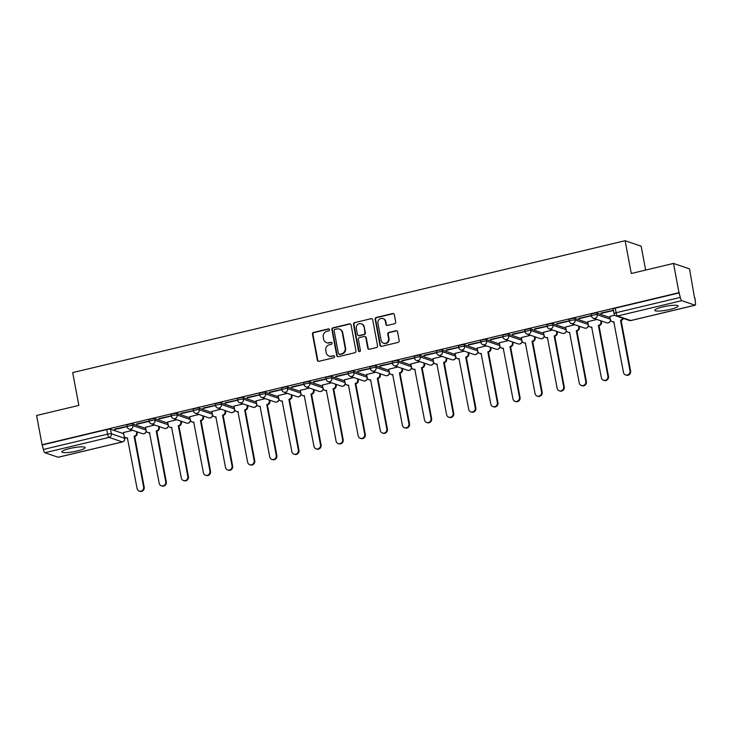 <?xml version="1.0" encoding="UTF-8"?>
<svg xmlns="http://www.w3.org/2000/svg" width="732" height="732" viewBox="0 0 732 732"><rect width="100%" height="100%" fill="white"/><g stroke="black" fill="none" stroke-linecap="round" stroke-linejoin="round"><path stroke-width="1.1" d="M329.537 329.675A1.043 0.988 -71.1 0 0 328.375 328.897L313.589 332.42A1.491 1.409 -71.1 0 0 312.473 334.204L317.331 360.181A1.491 1.409 -71.1 0 0 318.996 361.297L333.774 357.765A1.043 0.988 -71.1 0 0 333.92 355.77A1.043 0.988 -71.1 0 0 333.399 355.743L331.486 356.2A4.767 4.511 -71.1 0 1 326.17 352.641L325.767 350.482A4.767 4.511 -71.1 0 1 329.354 344.799L331.267 344.342A1.043 0.988 -71.1 0 0 331.413 342.347A1.043 0.988 -71.1 0 0 330.882 342.32L328.97 342.777A4.767 4.511 -71.1 0 1 323.654 339.218L323.251 337.059A4.767 4.511 -71.1 0 1 326.838 331.376L328.75 330.919A1.043 0.988 -71.1 0 0 329.537 329.675M329.125 329.034A1.043 0.988 -71.1 0 0 328.842 329.052L314.055 332.584A1.491 1.409 -71.1 0 0 312.939 334.359L317.798 360.345A1.491 1.409 -71.1 0 0 318.484 361.315M334.149 355.88A1.043 0.988 -71.1 0 0 333.865 355.908L331.486 356.2M331.633 342.457A1.043 0.988 -71.1 0 0 331.349 342.475L328.97 342.777M69.814 448.496A11.84 1.976 169.4 0 0 61.827 451.918A11.84 1.976 169.4 0 0 77.107 450.994A11.84 1.976 169.4 0 0 85.095 447.563A11.84 1.976 169.4 0 0 69.814 448.496M662.789 306.928A11.84 1.976 169.4 0 0 654.801 310.35A11.84 1.976 169.4 0 0 670.082 309.416A11.84 1.976 169.4 0 0 678.07 305.994A11.84 1.976 169.4 0 0 662.789 306.928M394.585 323.718A1.491 1.409 -71.1 0 0 395.701 321.943L394.338 314.65A1.491 1.409 -71.1 0 0 392.672 313.543L376.257 317.459A1.491 1.409 -71.1 0 0 375.141 319.234L380 345.22A1.491 1.409 -71.1 0 0 381.665 346.327L398.08 342.411A1.491 1.409 -71.1 0 0 399.196 340.636L397.549 331.834A1.491 1.409 -71.1 0 0 395.893 330.718L388.866 332.401A1.491 1.409 -71.1 0 0 387.75 334.176L388.564 338.541A3.98 3.77 -71.1 0 1 383.55 343.198A3.98 3.77 -71.1 0 1 381.116 340.316L377.922 323.215A3.98 3.77 -71.1 0 1 382.928 318.557A3.98 3.77 -71.1 0 1 385.361 321.43L385.892 324.285A1.491 1.409 -71.1 0 0 387.557 325.392L394.585 323.718M42.081 444.745L36.6 415.483L78.836 405.4L72.697 372.597L625.137 240.709L631.268 273.503L673.504 263.419L678.985 292.681L42.081 444.745L43.398 449.466L107.595 434.131A3.038 0.503 -10.6 0 1 111.365 433.774L124.596 438.312A3.038 0.503 -10.6 0 1 124.742 438.422L124.422 436.693M351.076 324.981A1.491 1.409 -71.1 0 0 349.411 323.873L332.996 327.79A1.491 1.409 -71.1 0 0 331.88 329.565L336.738 355.551A1.491 1.409 -71.1 0 0 338.404 356.658L354.819 352.742A1.491 1.409 -71.1 0 0 355.935 350.967L351.076 324.981M354.627 322.629L371.042 318.704A1.491 1.409 -71.1 0 1 372.707 319.82L377.566 345.797A1.491 1.409 -71.1 0 1 376.449 347.581L369.422 349.255A1.491 1.409 -71.1 0 1 367.757 348.139L365.79 337.608A1.491 1.409 -71.1 0 0 364.124 336.491L359.467 337.608A1.491 1.409 -71.1 0 0 358.351 339.383L360.4 350.353A1.043 0.988 -71.1 0 1 359.092 351.57A1.043 0.988 -71.1 0 1 358.451 350.82L353.51 324.404A1.491 1.409 -71.1 0 1 354.627 322.629L371.042 318.704M673.504 263.419L689.535 268.909L694.595 298.272M645.633 270.071L641.168 246.199L625.137 240.709M678.985 292.681L680.303 297.402A3.038 0.851 76.6 0 0 681.785 300.66L695.016 305.189A3.038 0.851 76.6 0 0 695.171 305.207A3.038 0.851 76.6 0 0 695.4 302.572L695.016 298.171M42.547 444.9L106.744 429.574A3.038 0.503 -10.6 0 1 110.514 429.217L123.635 433.71M58.395 457.189A3.038 0.851 -103.4 0 1 58.267 457.262A3.038 0.851 -103.4 0 1 58.112 457.253L44.881 452.724A3.038 0.851 -103.4 0 1 43.398 449.466M127.029 426.39L114.576 429.172M149.145 421.11L136.683 423.892M154.708 425.027L145.531 427.287M171.251 415.831L158.789 418.613M176.815 419.747L167.637 422.007M193.358 410.56L180.905 413.342M198.93 414.468L189.744 416.737M215.464 405.281L203.011 408.063M221.037 409.188L211.859 411.457M237.58 400.001L225.117 402.783M243.143 403.908L233.965 406.178M259.686 394.722L247.224 397.503M265.258 398.629L256.072 400.898M281.793 389.442L269.339 392.224M287.365 393.349L278.178 395.619M303.908 384.163L291.446 386.944M309.471 388.079L300.294 390.339M326.014 378.883L313.552 381.665M331.578 382.799L322.4 385.059M348.121 373.604L335.659 376.385M353.693 377.52L344.507 379.78M370.227 368.324L357.774 371.106M375.8 372.24L366.613 374.5M392.343 363.054L379.881 365.835M397.906 366.961L388.729 369.23M414.449 357.774L401.987 360.556M420.012 361.681L410.835 363.95M436.556 352.495L424.103 355.276M442.128 356.402L432.941 358.671M458.662 347.215L446.209 349.997M464.234 351.122L455.057 353.391M480.778 341.935L468.315 344.717M486.341 345.843L477.163 348.112M502.884 336.656L490.422 339.438M508.456 340.572L499.27 342.832M524.99 331.376L512.537 334.158M530.563 335.293L521.376 337.553M547.106 326.097L534.644 328.878M552.669 330.013L543.492 332.273M569.212 320.826L556.75 323.608M574.776 324.733L565.598 327.003M591.319 315.547L578.856 318.329M596.891 319.454L587.704 321.723M613.425 310.267L600.972 313.049M614.862 315.163L609.811 316.444M596.909 313.095L597.211 314.714A3.038 0.503 -10.6 0 0 593.862 314.97A3.038 0.503 -10.6 0 0 591.392 315.95L591.09 314.33A3.038 0.503 169.4 0 1 593.551 313.351A3.038 0.503 169.4 0 1 596.909 313.095L610.031 317.587M574.803 318.374L575.105 319.985A3.038 0.503 -10.6 0 0 571.747 320.25A3.038 0.503 -10.6 0 0 569.286 321.22L568.984 319.61A3.038 0.503 169.4 0 1 571.445 318.63A3.038 0.503 169.4 0 1 574.803 318.374L587.924 322.867M552.687 323.654L552.999 325.264A3.038 0.503 -10.6 0 0 549.641 325.53A3.038 0.503 -10.6 0 0 547.179 326.499L546.877 324.88A3.038 0.503 169.4 0 1 549.339 323.91A3.038 0.503 169.4 0 1 552.687 323.654L565.809 328.146M530.581 328.924L530.883 330.544A3.038 0.503 -10.6 0 0 527.534 330.809A3.038 0.503 -10.6 0 0 525.064 331.779L524.762 330.159A3.038 0.503 169.4 0 1 527.232 329.19A3.038 0.503 169.4 0 1 530.581 328.924L543.702 333.417M508.475 334.204L508.777 335.823A3.038 0.503 -10.6 0 0 505.419 336.089A3.038 0.503 -10.6 0 0 502.957 337.059L502.655 335.439A3.038 0.503 169.4 0 1 505.117 334.469A3.038 0.503 169.4 0 1 508.475 334.204L521.596 338.696M486.368 339.483L486.67 341.103A3.038 0.503 -10.6 0 0 483.312 341.368A3.038 0.503 -10.6 0 0 480.851 342.338L480.549 340.719A3.038 0.503 169.4 0 1 483.01 339.749A3.038 0.503 169.4 0 1 486.368 339.483L499.48 343.976M464.253 344.763L464.555 346.382A3.038 0.503 -10.6 0 0 461.206 346.648A3.038 0.503 -10.6 0 0 458.744 347.618L458.442 345.998A3.038 0.503 169.4 0 1 460.904 345.028A3.038 0.503 169.4 0 1 464.253 344.763L477.374 349.255M442.146 350.042L442.448 351.662A3.038 0.503 -10.6 0 0 439.099 351.918A3.038 0.503 -10.6 0 0 436.629 352.897L436.327 351.278A3.038 0.503 169.4 0 1 438.797 350.308A3.038 0.503 169.4 0 1 442.146 350.042L455.267 354.535M420.04 355.322L420.342 356.942A3.038 0.503 -10.6 0 0 416.984 357.198A3.038 0.503 -10.6 0 0 414.522 358.177L414.221 356.557A3.038 0.503 169.4 0 1 416.682 355.587A3.038 0.503 169.4 0 1 420.04 355.322L433.161 359.815M397.933 360.602L398.235 362.221A3.038 0.503 -10.6 0 0 394.877 362.477A3.038 0.503 -10.6 0 0 392.416 363.447L392.114 361.837A3.038 0.503 169.4 0 1 394.575 360.858A3.038 0.503 169.4 0 1 397.933 360.602L411.045 365.094M375.818 365.881L376.12 367.491A3.038 0.503 -10.6 0 0 372.771 367.757A3.038 0.503 -10.6 0 0 370.31 368.727L369.999 367.116A3.038 0.503 169.4 0 1 372.469 366.137A3.038 0.503 169.4 0 1 375.818 365.881L388.939 370.374M353.712 371.151L354.013 372.771A3.038 0.503 -10.6 0 0 350.665 373.036A3.038 0.503 -10.6 0 0 348.194 374.006L347.892 372.387A3.038 0.503 169.4 0 1 350.353 371.417A3.038 0.503 169.4 0 1 353.712 371.151L366.833 375.653M331.605 376.431L331.907 378.051A3.038 0.503 -10.6 0 0 328.549 378.316A3.038 0.503 -10.6 0 0 326.088 379.286L325.786 377.666A3.038 0.503 169.4 0 1 328.247 376.696A3.038 0.503 169.4 0 1 331.605 376.431L344.726 380.924M309.49 381.711L309.801 383.33A3.038 0.503 -10.6 0 0 306.443 383.595A3.038 0.503 -10.6 0 0 303.981 384.565L303.679 382.946A3.038 0.503 169.4 0 1 306.141 381.976A3.038 0.503 169.4 0 1 309.49 381.711L322.611 386.203M287.383 386.99L287.685 388.61A3.038 0.503 -10.6 0 0 284.336 388.875A3.038 0.503 -10.6 0 0 281.875 389.845L281.564 388.225A3.038 0.503 169.4 0 1 284.034 387.255A3.038 0.503 169.4 0 1 287.383 386.99L300.504 391.483M265.277 392.27L265.579 393.889A3.038 0.503 -10.6 0 0 262.221 394.155A3.038 0.503 -10.6 0 0 259.759 395.124L259.457 393.505A3.038 0.503 169.4 0 1 261.919 392.535A3.038 0.503 169.4 0 1 265.277 392.27L278.398 396.762M243.17 397.549L243.472 399.169A3.038 0.503 -10.6 0 0 240.114 399.425A3.038 0.503 -10.6 0 0 237.653 400.404L237.351 398.784A3.038 0.503 169.4 0 1 239.812 397.815A3.038 0.503 169.4 0 1 243.17 397.549L256.282 402.042M221.055 402.829L221.357 404.448A3.038 0.503 -10.6 0 0 218.008 404.705A3.038 0.503 -10.6 0 0 215.547 405.684L215.245 404.064A3.038 0.503 169.4 0 1 217.706 403.094A3.038 0.503 169.4 0 1 221.055 402.829L234.176 407.321M198.948 408.108L199.25 409.719A3.038 0.503 -10.6 0 0 195.901 409.984A3.038 0.503 -10.6 0 0 193.431 410.954L193.129 409.344A3.038 0.503 169.4 0 1 195.6 408.365A3.038 0.503 169.4 0 1 198.948 408.108L212.07 412.601M176.842 413.388L177.144 414.998A3.038 0.503 -10.6 0 0 173.786 415.264A3.038 0.503 -10.6 0 0 171.325 416.233L171.023 414.623A3.038 0.503 169.4 0 1 173.484 413.644A3.038 0.503 169.4 0 1 176.842 413.388L189.963 417.88M154.736 418.658L155.038 420.278A3.038 0.503 -10.6 0 0 151.68 420.543A3.038 0.503 -10.6 0 0 149.218 421.513L148.916 419.894A3.038 0.503 169.4 0 1 151.378 418.924A3.038 0.503 169.4 0 1 154.736 418.658L167.848 423.151M132.62 423.938L132.922 425.557A3.038 0.503 -10.6 0 0 129.573 425.823A3.038 0.503 -10.6 0 0 127.112 426.793L126.81 425.173A3.038 0.503 169.4 0 1 129.271 424.203A3.038 0.503 169.4 0 1 132.62 423.938L145.741 428.43M132.602 430.306L123.415 432.566M114.65 429.565L127.075 426.6M679.452 292.846L615.246 308.172A3.038 0.503 169.4 0 0 613.196 309.05L614.057 313.607A3.038 0.503 -10.6 0 1 616.106 312.729L680.303 297.402M136.756 424.286L149.182 421.321M158.862 419.006L171.288 416.041M180.978 413.726L193.394 410.762M203.084 408.447L215.51 405.482M225.191 403.167L237.616 400.203M247.297 397.897L259.723 394.923M269.413 392.617L281.829 389.644M291.519 387.338L303.945 384.373M313.625 382.058L326.051 379.094M335.732 376.779L348.158 373.814M357.847 371.499L370.273 368.535M379.954 366.22L392.379 363.255M402.06 360.94L414.486 357.975M424.176 355.661L436.592 352.696M446.282 350.39L458.708 347.416M468.389 345.111L480.814 342.146M490.495 339.831L502.921 336.866M512.61 334.551L525.027 331.587M534.717 329.272L547.143 326.307M556.823 323.992L569.249 321.028M578.93 318.713L591.355 315.748M601.045 313.433L613.471 310.469M326.563 342.668L327.03 342.823A4.767 4.511 -71.1 0 0 329.437 342.933M329.08 356.091L329.546 356.246A4.767 4.511 -71.1 0 0 331.953 356.365M350.39 324.011A1.491 1.409 -71.1 0 0 349.878 324.029L333.463 327.954A1.491 1.409 -71.1 0 0 332.346 329.729L337.205 355.706A1.491 1.409 -71.1 0 0 337.891 356.685M334.908 329.446A1.043 0.988 -71.1 0 0 334.121 330.69L338.385 353.492A1.043 0.988 -71.1 0 0 339.557 354.27L341.57 353.794A4.767 4.511 -71.1 0 0 345.156 348.112L342.237 332.52A4.767 4.511 -71.1 0 0 336.921 328.961L334.908 329.446M339.026 354.251L339.492 354.407A1.043 0.988 -71.1 0 0 340.023 354.434L339.557 354.27M339.328 329.071L339.804 329.235A4.767 4.511 -71.1 0 1 342.704 332.685L345.623 348.267A4.767 4.511 -71.1 0 1 342.036 353.949L340.023 354.434M372.021 318.841A1.491 1.409 -71.1 0 0 371.508 318.868M364.884 336.528L365.35 336.693A1.491 1.409 -71.1 0 1 366.256 337.763L368.233 348.304A1.491 1.409 -71.1 0 0 368.91 349.274M355.093 322.785A1.491 1.409 -71.1 0 0 353.977 324.56L358.918 350.976A1.043 0.988 -71.1 0 0 359.33 351.616M363.74 326.673A3.98 3.77 -71.1 0 0 357.555 324.642A3.98 3.77 -71.1 0 0 356.301 328.448L357.426 334.478A1.491 1.409 -71.1 0 0 359.092 335.585L363.749 334.469A1.491 1.409 -71.1 0 0 364.875 332.694L364.207 326.829A3.98 3.77 -71.1 0 0 361.782 323.947L361.315 323.791M358.332 335.549L358.808 335.714A1.491 1.409 -71.1 0 0 359.558 335.741L359.092 335.585M364.207 326.829L365.341 332.859A1.491 1.409 -71.1 0 1 364.216 334.634L359.558 335.741M382.928 318.557L383.394 318.713A3.98 3.77 -71.1 0 1 385.828 321.595L386.359 324.441A1.491 1.409 -71.1 0 0 387.045 325.42M383.55 343.198L384.016 343.354A3.98 3.77 -71.1 0 0 389.031 338.696L388.564 338.541M396.872 330.855A1.491 1.409 -71.1 0 0 396.36 330.882L389.333 332.557A1.491 1.409 -71.1 0 0 388.216 334.332L389.031 338.696M393.651 313.68A1.491 1.409 -71.1 0 0 393.148 313.699L376.733 317.624A1.491 1.409 -71.1 0 0 375.608 319.399L380.466 345.376A1.491 1.409 -71.1 0 0 381.152 346.355M137.021 431.816L137.213 432.813A3.038 2.873 108.9 0 1 134.926 436.428L134.322 436.217A3.038 2.873 -71.1 0 0 136.6 432.603L136.417 431.606M123.406 432.502L123.992 435.613A3.038 2.873 -71.1 0 0 127.377 437.873L137.085 488.564A3.486 3.303 -71.1 0 0 142.502 490.339A3.486 3.303 -71.1 0 0 143.6 487.009L134.102 436.272M134.715 436.473L144.204 487.21A3.486 3.303 108.9 0 1 139.821 491.291L139.208 491.09M127.642 438.148A3.038 2.873 108.9 0 1 126.444 438.01L125.84 437.809M159.137 426.536L159.32 427.534A3.038 2.873 108.9 0 1 157.032 431.148L156.428 430.938A3.038 2.873 -71.1 0 0 158.716 427.323L158.524 426.335M145.512 427.223L146.098 430.334A3.038 2.873 -71.1 0 0 149.484 432.603L159.192 483.285A3.486 3.303 -71.1 0 0 164.609 485.06A3.486 3.303 -71.1 0 0 165.707 481.729L156.218 430.992M156.822 431.203L166.32 481.931A3.486 3.303 108.9 0 1 161.928 486.011L161.324 485.81M149.758 432.868A3.038 2.873 108.9 0 1 148.559 432.74L147.946 432.53M181.243 421.257L181.426 422.254A3.038 2.873 108.9 0 1 179.148 425.868L178.535 425.658A3.038 2.873 -71.1 0 0 180.822 422.044L180.639 421.056M167.628 421.943L168.204 425.054A3.038 2.873 -71.1 0 0 171.59 427.323L181.298 478.005A3.486 3.303 -71.1 0 0 186.715 479.789A3.486 3.303 -71.1 0 0 187.822 476.45L178.324 425.713M178.928 425.923L188.426 476.66A3.486 3.303 108.9 0 1 184.034 480.732L183.43 480.531M171.864 427.589A3.038 2.873 108.9 0 1 170.666 427.461L170.062 427.25M203.35 415.986L203.533 416.975A3.038 2.873 108.9 0 1 201.254 420.589L200.641 420.388A3.038 2.873 -71.1 0 0 202.929 416.764L202.746 415.776M189.734 416.664L190.32 419.775A3.038 2.873 -71.1 0 0 193.696 422.044L203.405 472.726A3.486 3.303 -71.1 0 0 208.83 474.51A3.486 3.303 -71.1 0 0 209.928 471.17L200.431 420.433M201.044 420.644L210.532 471.381A3.486 3.303 108.9 0 1 206.14 475.461L205.536 475.251M193.971 422.309A3.038 2.873 108.9 0 1 192.772 422.181L192.168 421.971M225.456 410.707L225.648 411.695A3.038 2.873 108.9 0 1 223.361 415.309L222.757 415.108A3.038 2.873 -71.1 0 0 225.035 411.485L224.852 410.496M211.841 411.384L212.426 414.495A3.038 2.873 -71.1 0 0 215.812 416.764L225.52 467.446A3.486 3.303 -71.1 0 0 230.937 469.23A3.486 3.303 -71.1 0 0 232.035 465.891L222.537 415.154M223.15 415.364L232.648 466.101A3.486 3.303 108.9 0 1 228.256 470.182L227.643 469.971M216.077 417.03A3.038 2.873 108.9 0 1 214.888 416.901L214.275 416.691M247.572 405.427L247.755 406.416A3.038 2.873 108.9 0 1 245.467 410.039L244.863 409.829A3.038 2.873 -71.1 0 0 247.151 406.205L246.958 405.217M233.947 406.104L234.533 409.215A3.038 2.873 -71.1 0 0 237.918 411.485L247.626 462.167A3.486 3.303 -71.1 0 0 253.043 463.951A3.486 3.303 -71.1 0 0 254.141 460.611L244.653 409.874M245.257 410.085L254.754 460.821A3.486 3.303 108.9 0 1 250.362 464.902L249.758 464.692M238.193 411.75A3.038 2.873 108.9 0 1 236.994 411.622L236.381 411.411M269.678 400.148L269.861 401.136A3.038 2.873 108.9 0 1 267.583 404.759L266.97 404.549A3.038 2.873 -71.1 0 0 269.257 400.926L269.074 399.937M256.063 400.825L256.639 403.945A3.038 2.873 -71.1 0 0 260.025 406.205L269.733 456.887A3.486 3.303 -71.1 0 0 275.15 458.671A3.486 3.303 -71.1 0 0 276.257 455.331L266.759 404.595M267.363 404.805L276.861 455.542A3.486 3.303 108.9 0 1 272.469 459.623L271.865 459.412M260.299 406.47A3.038 2.873 108.9 0 1 259.101 406.342L258.497 406.132M291.784 394.868L291.977 395.856A3.038 2.873 108.9 0 1 289.689 399.48L289.085 399.269A3.038 2.873 -71.1 0 0 291.363 395.655L291.18 394.658M278.169 395.545L278.755 398.666A3.038 2.873 -71.1 0 0 282.14 400.926L291.839 451.617A3.486 3.303 -71.1 0 0 297.265 453.392A3.486 3.303 -71.1 0 0 298.363 450.052L288.865 399.324M289.479 399.526L298.967 450.262A3.486 3.303 108.9 0 1 294.584 454.343L293.971 454.133M282.406 401.191A3.038 2.873 108.9 0 1 281.207 401.063L280.603 400.862M313.9 389.589L314.083 390.577A3.038 2.873 108.9 0 1 311.795 394.2L311.192 393.99A3.038 2.873 -71.1 0 0 313.47 390.376L313.287 389.378M300.276 390.266L300.861 393.386A3.038 2.873 -71.1 0 0 304.247 395.646L313.955 446.337A3.486 3.303 -71.1 0 0 319.372 448.112A3.486 3.303 -71.1 0 0 320.47 444.782L310.981 394.045M311.585 394.246L321.083 444.983A3.486 3.303 108.9 0 1 316.691 449.064L316.078 448.853M304.521 395.911A3.038 2.873 108.9 0 1 303.322 395.783L302.709 395.582M336.006 384.309L336.189 385.307A3.038 2.873 108.9 0 1 333.902 388.921L333.298 388.71A3.038 2.873 -71.1 0 0 335.585 385.096L335.393 384.099M322.382 384.995L322.968 388.106A3.038 2.873 -71.1 0 0 326.353 390.366L336.061 441.057A3.486 3.303 -71.1 0 0 341.478 442.833A3.486 3.303 -71.1 0 0 342.585 439.502L333.087 388.765M333.691 388.976L343.189 439.703A3.486 3.303 108.9 0 1 338.797 443.784L338.193 443.583M326.628 390.641A3.038 2.873 108.9 0 1 325.429 390.513L324.816 390.302M358.113 379.03L358.296 380.027A3.038 2.873 108.9 0 1 356.017 383.641L355.404 383.431A3.038 2.873 -71.1 0 0 357.692 379.817L357.509 378.828M344.498 379.716L345.074 382.827A3.038 2.873 -71.1 0 0 348.459 385.096L358.168 435.778A3.486 3.303 -71.1 0 0 363.584 437.553A3.486 3.303 -71.1 0 0 364.692 434.222L355.194 383.486M355.807 383.696L365.295 434.424A3.486 3.303 108.9 0 1 360.903 438.505L360.3 438.303M348.734 385.361A3.038 2.873 108.9 0 1 347.535 385.233L346.931 385.023M380.219 373.75L380.411 374.747A3.038 2.873 108.9 0 1 378.124 378.362L377.52 378.151A3.038 2.873 -71.1 0 0 379.798 374.537L379.615 373.549M366.604 374.436L367.19 377.547A3.038 2.873 -71.1 0 0 370.575 379.817L380.283 430.498A3.486 3.303 -71.1 0 0 385.7 432.283A3.486 3.303 -71.1 0 0 386.798 428.943L377.3 378.206M377.913 378.417L387.402 429.153A3.486 3.303 108.9 0 1 383.019 433.234L382.406 433.024M370.84 380.082A3.038 2.873 108.9 0 1 369.642 379.954L369.038 379.743M402.335 368.48L402.518 369.468A3.038 2.873 108.9 0 1 400.23 373.082L399.626 372.881A3.038 2.873 -71.1 0 0 401.905 369.257L401.722 368.269M388.71 369.157L389.296 372.268A3.038 2.873 -71.1 0 0 392.681 374.537L402.39 425.219A3.486 3.303 -71.1 0 0 407.806 427.003A3.486 3.303 -71.1 0 0 408.904 423.663L399.416 372.927M400.02 373.137L409.517 423.874A3.486 3.303 108.9 0 1 405.125 427.955L404.522 427.744M392.956 374.802A3.038 2.873 108.9 0 1 391.757 374.674L391.144 374.464M424.441 363.2L424.624 364.188A3.038 2.873 108.9 0 1 422.346 367.803L421.733 367.601A3.038 2.873 -71.1 0 0 424.02 363.978L423.828 362.99M410.826 363.877L411.402 366.988A3.038 2.873 -71.1 0 0 414.788 369.257L424.496 419.939A3.486 3.303 -71.1 0 0 429.913 421.724A3.486 3.303 -71.1 0 0 431.02 418.384L421.522 367.647M422.126 367.857L431.624 418.594A3.486 3.303 108.9 0 1 427.232 422.675L426.628 422.465M415.062 369.523A3.038 2.873 108.9 0 1 413.864 369.395L413.26 369.184M446.547 357.921L446.73 358.909A3.038 2.873 108.9 0 1 444.452 362.532L443.839 362.322A3.038 2.873 -71.1 0 0 446.127 358.698L445.944 357.71M432.932 358.598L433.518 361.718A3.038 2.873 -71.1 0 0 436.894 363.978L446.602 414.66A3.486 3.303 -71.1 0 0 452.028 416.444A3.486 3.303 -71.1 0 0 453.126 413.104L443.629 362.367M444.242 362.578L453.73 413.315A3.486 3.303 108.9 0 1 449.338 417.396L448.734 417.185M437.169 364.243A3.038 2.873 108.9 0 1 435.97 364.115L435.366 363.905M468.654 352.641L468.846 353.629A3.038 2.873 108.9 0 1 466.558 357.253L465.955 357.042A3.038 2.873 -71.1 0 0 468.233 353.428L468.05 352.431M455.039 353.318L455.624 356.438A3.038 2.873 -71.1 0 0 459.01 358.698L468.718 409.38A3.486 3.303 -71.1 0 0 474.135 411.164A3.486 3.303 -71.1 0 0 475.233 407.825L465.735 357.088M466.348 357.298L475.846 408.035A3.486 3.303 108.9 0 1 471.454 412.116L470.841 411.906M459.275 358.964A3.038 2.873 108.9 0 1 458.086 358.836L457.473 358.625M490.769 347.361L490.952 348.35A3.038 2.873 108.9 0 1 488.665 351.973L488.061 351.763A3.038 2.873 -71.1 0 0 490.349 348.148L490.156 347.151M477.145 348.039L477.731 351.159A3.038 2.873 -71.1 0 0 481.116 353.419L490.824 404.11A3.486 3.303 -71.1 0 0 496.241 405.885A3.486 3.303 -71.1 0 0 497.339 402.545L487.851 351.817M488.454 352.019L497.952 402.756A3.486 3.303 108.9 0 1 493.56 406.836L492.956 406.626M481.391 353.684A3.038 2.873 108.9 0 1 480.192 353.556L479.579 353.355M512.876 342.082L513.059 343.07A3.038 2.873 108.9 0 1 510.78 346.693L510.167 346.483A3.038 2.873 -71.1 0 0 512.455 342.869L512.272 341.871M499.261 342.768L499.837 345.879A3.038 2.873 -71.1 0 0 503.223 348.139L512.931 398.83A3.486 3.303 -71.1 0 0 518.347 400.605A3.486 3.303 -71.1 0 0 519.455 397.275L509.957 346.538M510.561 346.739L520.059 397.476A3.486 3.303 108.9 0 1 515.667 401.557L515.063 401.346M503.497 348.414A3.038 2.873 108.9 0 1 502.298 348.276L501.695 348.075M534.982 336.802L535.174 337.8A3.038 2.873 108.9 0 1 532.887 341.414L532.283 341.204A3.038 2.873 -71.1 0 0 534.561 337.589L534.378 336.601M521.367 337.489L521.953 340.6A3.038 2.873 -71.1 0 0 525.338 342.86L535.037 393.551A3.486 3.303 -71.1 0 0 540.463 395.326A3.486 3.303 -71.1 0 0 541.561 391.995L532.063 341.258M532.676 341.469L542.165 392.196A3.486 3.303 108.9 0 1 537.782 396.277L537.169 396.076M525.603 343.134A3.038 2.873 108.9 0 1 524.405 343.006L523.801 342.796M557.098 331.523L557.281 332.52A3.038 2.873 108.9 0 1 554.993 336.134L554.389 335.924A3.038 2.873 -71.1 0 0 556.668 332.31L556.485 331.322M543.473 332.209L544.059 335.32A3.038 2.873 -71.1 0 0 547.444 337.589L557.153 388.271A3.486 3.303 -71.1 0 0 562.569 390.046A3.486 3.303 -71.1 0 0 563.667 386.716L554.179 335.979M554.783 336.189L564.281 386.926A3.486 3.303 108.9 0 1 559.889 390.998L559.275 390.797M547.719 337.855A3.038 2.873 108.9 0 1 546.52 337.727L545.907 337.516M579.204 326.243L579.387 327.241A3.038 2.873 108.9 0 1 577.1 330.855L576.496 330.644A3.038 2.873 -71.1 0 0 578.783 327.03L578.591 326.042M565.58 326.93L566.165 330.041A3.038 2.873 -71.1 0 0 569.551 332.31L579.259 382.992A3.486 3.303 -71.1 0 0 584.676 384.776A3.486 3.303 -71.1 0 0 585.783 381.436L576.285 330.699M576.889 330.91L586.387 381.647A3.486 3.303 108.9 0 1 581.995 385.727L581.391 385.517M569.825 332.575A3.038 2.873 108.9 0 1 568.627 332.447L568.014 332.237M601.311 320.973L601.494 321.961A3.038 2.873 108.9 0 1 599.215 325.575L598.602 325.374A3.038 2.873 -71.1 0 0 600.89 321.751L600.707 320.762M587.695 321.65L588.272 324.761A3.038 2.873 -71.1 0 0 591.657 327.03L601.365 377.712A3.486 3.303 -71.1 0 0 606.782 379.496A3.486 3.303 -71.1 0 0 607.889 376.157L598.392 325.42M598.996 325.63L608.493 376.367A3.486 3.303 108.9 0 1 604.101 380.448L603.497 380.237M591.932 327.296A3.038 2.873 108.9 0 1 590.733 327.167L590.129 326.957M623.426 318.447A3.038 2.873 108.9 0 1 621.322 320.296L620.718 320.094A3.038 2.873 -71.1 0 0 622.822 318.237M609.802 316.37L610.387 319.481A3.038 2.873 -71.1 0 0 613.773 321.751L623.481 372.432A3.486 3.303 -71.1 0 0 628.898 374.217A3.486 3.303 -71.1 0 0 629.996 370.877L620.498 320.14M621.111 320.351L630.6 371.087A3.486 3.303 108.9 0 1 626.217 375.168L625.604 374.958M614.038 322.016A3.038 2.873 108.9 0 1 612.84 321.888L612.236 321.677M328.842 329.052L328.375 328.897M333.865 355.908L333.399 355.743M331.349 342.475L330.882 342.32M681.785 300.66L617.588 315.986L630.819 320.525L695.016 305.189M110.514 429.217L111.365 433.774A3.038 2.873 -71.1 0 1 109.086 437.397L44.881 452.724M124.23 436.354L124.596 438.312A3.038 2.873 -71.1 0 1 122.308 441.927L109.086 437.397A3.038 0.851 -103.4 0 1 107.595 434.131L106.744 429.574M58.112 457.253L122.308 441.927A3.038 0.851 76.6 0 0 122.464 441.936A3.038 0.851 76.6 0 0 122.619 441.835M591.392 315.95A3.038 3.038 0 0 0 593.396 318.255A3.038 2.873 108.9 0 0 597.211 314.714L610.332 319.207M569.286 321.22A3.038 3.038 0 0 0 571.289 323.535A3.038 2.873 108.9 0 0 575.105 319.985L588.226 324.477M547.179 326.499A3.038 3.038 0 0 0 549.174 328.814A3.038 2.873 108.9 0 0 552.999 325.264L566.111 329.757M525.064 331.779A3.038 3.038 0 0 0 527.067 334.094A3.038 2.873 108.9 0 0 530.883 330.544L544.004 335.036M502.957 337.059A3.038 3.038 0 0 0 504.961 339.373A3.038 2.873 108.9 0 0 508.777 335.823L521.898 340.316M480.851 342.338A3.038 3.038 0 0 0 482.855 344.653A3.038 2.873 108.9 0 0 486.67 341.103L499.791 345.596M458.744 347.618A3.038 3.038 0 0 0 460.739 349.933A3.038 2.873 108.9 0 0 464.555 346.382L477.676 350.875M436.629 352.897A3.038 3.038 0 0 0 438.633 355.203A3.038 2.873 108.9 0 0 442.448 351.662L455.569 356.155M414.522 358.177A3.038 3.038 0 0 0 416.526 360.483A3.038 2.873 108.9 0 0 420.342 356.942L433.463 361.434M392.416 363.447A3.038 3.038 0 0 0 394.411 365.762A3.038 2.873 108.9 0 0 398.235 362.221L411.347 366.714M370.31 368.727A3.038 3.038 0 0 0 372.304 371.042A3.038 2.873 108.9 0 0 376.12 367.491L389.241 371.984M348.194 374.006A3.038 3.038 0 0 0 350.198 376.321A3.038 2.873 108.9 0 0 354.013 372.771L367.135 377.264M326.088 379.286A3.038 3.038 0 0 0 328.092 381.601A3.038 2.873 108.9 0 0 331.907 378.051L345.028 382.543M303.981 384.565A3.038 3.038 0 0 0 305.976 386.88A3.038 2.873 108.9 0 0 309.801 383.33L322.913 387.823M281.875 389.845A3.038 3.038 0 0 0 283.87 392.16A3.038 2.873 108.9 0 0 287.685 388.61L300.806 393.102M259.759 395.124A3.038 3.038 0 0 0 261.763 397.439A3.038 2.873 108.9 0 0 265.579 393.889L278.7 398.382M237.653 400.404A3.038 3.038 0 0 0 239.657 402.71A3.038 2.873 108.9 0 0 243.472 399.169L256.593 403.661M215.547 405.684A3.038 3.038 0 0 0 217.541 407.989A3.038 2.873 108.9 0 0 221.357 404.448L234.478 408.941M193.431 410.954A3.038 3.038 0 0 0 195.435 413.269A3.038 2.873 108.9 0 0 199.25 409.719L212.371 414.221M171.325 416.233A3.038 3.038 0 0 0 173.328 418.548A3.038 2.873 108.9 0 0 177.144 414.998L190.265 419.491M149.218 421.513A3.038 3.038 0 0 0 151.213 423.828A3.038 2.873 108.9 0 0 155.038 420.278L168.15 424.77M127.112 426.793A3.038 3.038 0 0 0 129.107 429.108A3.038 2.873 108.9 0 0 132.922 425.557L146.043 430.05M146.208 430.745A3.038 2.873 108.9 0 1 143.865 433.71A3.038 2.873 -71.1 0 1 142.337 433.637A3.038 3.038 0 0 0 146.336 431.075M168.314 425.466A3.038 2.873 108.9 0 1 165.981 428.43A3.038 2.873 -71.1 0 1 164.444 428.357A3.038 3.038 0 0 0 168.442 425.795M190.421 420.186A3.038 2.873 108.9 0 1 188.087 423.151A3.038 2.873 -71.1 0 1 186.55 423.078A3.038 3.038 0 0 0 190.558 420.516M212.527 414.907A3.038 2.873 108.9 0 1 210.194 417.871A3.038 2.873 -71.1 0 1 208.666 417.798A3.038 3.038 0 0 0 212.664 415.236M234.643 409.627A3.038 2.873 108.9 0 1 232.3 412.592A3.038 2.873 -71.1 0 1 230.772 412.519A3.038 3.038 0 0 0 234.771 409.957M256.749 404.348A3.038 2.873 108.9 0 1 254.416 407.312A3.038 2.873 -71.1 0 1 252.879 407.248A3.038 3.038 0 0 0 256.886 404.677M278.855 399.077A3.038 2.873 108.9 0 1 276.522 402.033A3.038 2.873 -71.1 0 1 274.985 401.969A3.038 3.038 0 0 0 278.993 399.407M300.971 393.798A3.038 2.873 108.9 0 1 298.629 396.753A3.038 2.873 -71.1 0 1 297.101 396.689A3.038 3.038 0 0 0 301.099 394.127M323.077 388.518A3.038 2.873 108.9 0 1 320.744 391.483A3.038 2.873 -71.1 0 1 319.207 391.41A3.038 3.038 0 0 0 323.205 388.848M345.184 383.239A3.038 2.873 108.9 0 1 342.851 386.203A3.038 2.873 -71.1 0 1 341.313 386.13A3.038 3.038 0 0 0 345.321 383.568M367.29 377.959A3.038 2.873 108.9 0 1 364.957 380.924A3.038 2.873 -71.1 0 1 363.42 380.85A3.038 3.038 0 0 0 367.427 378.288M389.406 372.68A3.038 2.873 108.9 0 1 387.063 375.644A3.038 2.873 -71.1 0 1 385.535 375.571A3.038 3.038 0 0 0 389.534 373.009M411.512 367.4A3.038 2.873 108.9 0 1 409.179 370.365A3.038 2.873 -71.1 0 1 407.642 370.291A3.038 3.038 0 0 0 411.64 367.729M433.618 362.12A3.038 2.873 108.9 0 1 431.285 365.085A3.038 2.873 -71.1 0 1 429.748 365.012A3.038 3.038 0 0 0 433.756 362.45M455.725 356.85A3.038 2.873 108.9 0 1 453.392 359.805A3.038 2.873 -71.1 0 1 451.864 359.741A3.038 3.038 0 0 0 455.862 357.17M477.84 351.57A3.038 2.873 108.9 0 1 475.498 354.526A3.038 2.873 -71.1 0 1 473.97 354.462A3.038 3.038 0 0 0 477.969 351.9M499.947 346.291A3.038 2.873 108.9 0 1 497.614 349.246A3.038 2.873 -71.1 0 1 496.076 349.182A3.038 3.038 0 0 0 500.084 346.62M522.053 341.011A3.038 2.873 108.9 0 1 519.72 343.976A3.038 2.873 -71.1 0 1 518.183 343.903A3.038 3.038 0 0 0 522.191 341.341M544.169 335.732A3.038 2.873 108.9 0 1 541.826 338.696A3.038 2.873 -71.1 0 1 540.298 338.623A3.038 3.038 0 0 0 544.297 336.061M566.275 330.452A3.038 2.873 108.9 0 1 563.942 333.417A3.038 2.873 -71.1 0 1 562.405 333.344A3.038 3.038 0 0 0 566.403 330.782M588.382 325.173A3.038 2.873 108.9 0 1 586.048 328.137A3.038 2.873 -71.1 0 1 584.511 328.064A3.038 3.038 0 0 0 588.519 325.502M610.488 319.893A3.038 2.873 108.9 0 1 608.155 322.858A3.038 2.873 -71.1 0 1 606.618 322.785A3.038 3.038 0 0 0 610.625 320.223M615.246 308.172L616.106 312.729A3.038 0.851 -103.4 0 0 617.588 315.986A3.038 2.873 108.9 0 1 616.051 315.922L629.282 320.451A3.038 3.038 0 0 0 630.966 320.534A3.038 0.851 76.6 0 0 631.103 320.451M695.171 305.207L630.966 320.534A3.038 0.851 76.6 0 1 630.819 320.525A3.038 2.873 108.9 0 1 629.282 320.451M317.798 360.345L317.331 360.181M312.939 334.359L312.473 334.204M314.055 332.584L313.589 332.42M337.205 355.706L336.738 355.551M332.346 329.729L331.88 329.565M333.463 327.954L332.996 327.79M349.878 324.029L349.411 323.873M342.036 353.949L341.57 353.794M345.623 348.267L345.156 348.112M342.704 332.685L342.237 332.52M368.233 348.304L367.757 348.139M366.256 337.763L365.79 337.608M358.918 350.976L358.451 350.82M353.977 324.56L353.51 324.404M364.216 334.634L363.749 334.469M365.341 332.859L364.875 332.694M386.359 324.441L385.892 324.285M385.828 321.595L385.361 321.43M388.216 334.332L387.75 334.176M389.333 332.557L388.866 332.401M396.36 330.882L395.893 330.718M380.466 345.376L380 345.22M375.608 319.399L375.141 319.234M376.733 317.624L376.257 317.459M393.148 313.699L392.672 313.543M134.926 436.428L134.322 436.217M137.213 432.813L136.6 432.603M144.204 487.21L143.6 487.009M157.032 431.148L156.428 430.938M159.32 427.534L158.716 427.323M166.32 481.931L165.707 481.729M179.148 425.868L178.535 425.658M181.426 422.254L180.822 422.044M188.426 476.66L187.822 476.45M201.254 420.589L200.641 420.388M203.533 416.975L202.929 416.764M210.532 471.381L209.928 471.17M223.361 415.309L222.757 415.108M225.648 411.695L225.035 411.485M232.648 466.101L232.035 465.891M245.467 410.039L244.863 409.829M247.755 406.416L247.151 406.205M254.754 460.821L254.141 460.611M267.583 404.759L266.97 404.549M269.861 401.136L269.257 400.926M276.861 455.542L276.257 455.331M289.689 399.48L289.085 399.269M291.977 395.856L291.363 395.655M298.967 450.262L298.363 450.052M311.795 394.2L311.192 393.99M314.083 390.577L313.47 390.376M321.083 444.983L320.47 444.782M333.902 388.921L333.298 388.71M336.189 385.307L335.585 385.096M343.189 439.703L342.585 439.502M356.017 383.641L355.404 383.431M358.296 380.027L357.692 379.817M365.295 434.424L364.692 434.222M378.124 378.362L377.52 378.151M380.411 374.747L379.798 374.537M387.402 429.153L386.798 428.943M400.23 373.082L399.626 372.881M402.518 369.468L401.905 369.257M409.517 423.874L408.904 423.663M422.346 367.803L421.733 367.601M424.624 364.188L424.02 363.978M431.624 418.594L431.02 418.384M444.452 362.532L443.839 362.322M446.73 358.909L446.127 358.698M453.73 413.315L453.126 413.104M466.558 357.253L465.955 357.042M468.846 353.629L468.233 353.428M475.846 408.035L475.233 407.825M488.665 351.973L488.061 351.763M490.952 348.35L490.349 348.148M497.952 402.756L497.339 402.545M510.78 346.693L510.167 346.483M513.059 343.07L512.455 342.869M520.059 397.476L519.455 397.275M532.887 341.414L532.283 341.204M535.174 337.8L534.561 337.589M542.165 392.196L541.561 391.995M554.993 336.134L554.389 335.924M557.281 332.52L556.668 332.31M564.281 386.926L563.667 386.716M577.1 330.855L576.496 330.644M579.387 327.241L578.783 327.03M586.387 381.647L585.783 381.436M599.215 325.575L598.602 325.374M601.494 321.961L600.89 321.751M608.493 376.367L607.889 376.157M621.322 320.296L620.718 320.094M630.6 371.087L629.996 370.877M142.337 433.637L129.107 429.108M164.444 428.357L151.213 423.828M186.55 423.078L173.328 418.548M208.666 417.798L195.435 413.269M230.772 412.519L217.541 407.989M252.879 407.248L239.657 402.71M274.985 401.969L261.763 397.439M297.101 396.689L283.87 392.16M319.207 391.41L305.976 386.88M341.313 386.13L328.092 381.601M363.42 380.85L350.198 376.321M385.535 375.571L372.304 371.042M407.642 370.291L394.411 365.762M429.748 365.012L416.526 360.483M451.864 359.741L438.633 355.203M473.97 354.462L460.739 349.933M496.076 349.182L482.855 344.653M518.183 343.903L504.961 339.373M540.298 338.623L527.067 334.094M562.405 333.344L549.174 328.814M584.511 328.064L571.289 323.535M606.618 322.785L593.396 318.255M614.057 313.607A3.038 3.038 0 0 0 616.051 315.922M58.267 457.262L122.464 441.936A3.038 3.038 0 0 0 124.742 438.422"/></g></svg>
